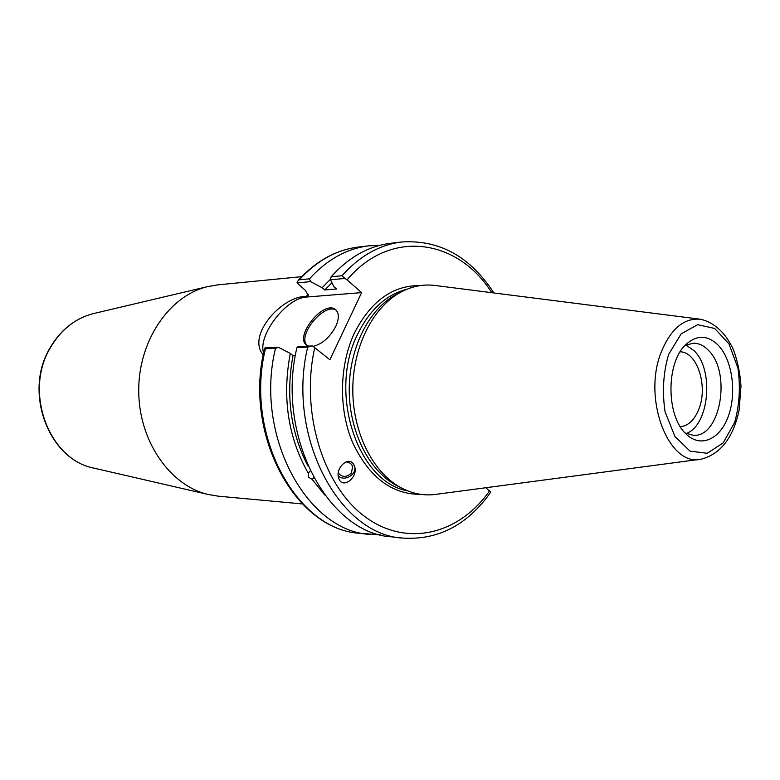 <?xml version="1.0" encoding="UTF-8"?>
<svg xmlns="http://www.w3.org/2000/svg" width="780" height="780" viewBox="0 0 780 780"><rect width="100%" height="100%" fill="white"/><g stroke="black" fill="none" stroke-linecap="round" stroke-linejoin="round"><path stroke-width="1.17" d="M263.231 354.841C246.217 335.39 282.487 295.591 306.14 296.498L308.236 295.474L305.565 290.531L297.034 282.886L310.557 281.639L322.101 287.703L324.724 289.965L336.521 288.961L333.879 286.679L330.496 279.786L344.926 278.44L347.081 279.883L361.618 292.617L306.755 297.024C286.63 297.58 257.536 335.215 263.611 352.892M302.289 503.929L218.341 496.187L207.938 494.432C169.786 485.462 138.723 440.729 138.723 390.741C138.45 340.743 169.27 295.844 207.382 286.669L217.766 284.856L301.675 276.666M310.557 281.639L309.485 278.831C327.142 259.486 346.934 248.489 368.872 245.827L379.918 245.31M322.101 287.703L330.623 279.211M345.891 461.955C349.274 462.111 351.536 463.642 352.657 466.547L351.38 473.06C346.554 477.506 342.176 477.477 338.267 472.943M313.735 477.769L312.205 479.427L308.685 477.292L308.227 473.148L310.255 470.974M402.558 538.063L391.599 536.845C328.312 533.559 275.603 435.688 296.956 347.529L307.69 347.11C286.279 436.078 339.154 534.817 402.558 538.063C437.482 540.355 466.547 525.525 489.752 493.565L490.561 491.936L485.872 487.734M361.618 292.617L329.891 359.775L312.585 345.969L298.262 346.534L296.956 347.529M324.675 494.949L312.205 479.427M338.218 475.819C344.497 482.215 357.591 474.191 354.383 465.904L354.003 464.958M353.71 464.431L354.51 466.167C358.829 477.389 342.001 490.113 338.647 477.994C335.02 467.863 348.894 455.52 353.71 464.431M680.121 351.819C697.057 351.731 708.133 385.729 699.046 408.623C694.707 419.806 688.467 425.841 680.326 426.728M400.696 487.558L395.411 484.897C368.648 469.911 349.333 431.379 349.235 390.166C349.108 348.952 368.219 310.313 394.894 295.191L400.159 292.5M380.698 534.856L359.375 533.257C296.459 529.874 244.276 434.548 265.434 348.748L264.556 348.475L265.083 347.841L278.479 347.315L290.277 353.428L292.997 355.631L295.376 355.553M297.034 282.886L298.233 280.361L299.344 279.796C316.953 260.608 336.706 249.688 358.595 247.026C336.16 249.785 316.036 260.9 298.233 280.361M493.877 292.958C470.233 256.591 439.52 239.596 401.758 241.985C379.685 244.666 359.755 255.908 341.971 275.74L344.926 278.44M341.971 275.74L331.139 276.764L330.496 279.786M331.139 276.764C348.894 257.107 368.774 245.934 390.809 243.272L401.758 241.985M312.585 345.969L307.69 347.11M718.468 345.481C732.371 360.272 736.856 392.935 728.354 416.188C720.067 439.647 700.216 448.451 685.737 433.67C666.159 415.681 666.023 362.944 685.503 344.857C696.686 334.591 707.675 334.805 718.468 345.481M699.66 459.361L437.2 494.188C424.515 496.207 412.103 493.867 399.965 487.159C372.635 471.861 352.882 432.393 352.784 390.156C352.657 347.929 372.197 308.353 399.438 292.91C411.538 286.133 423.94 283.725 436.634 285.675L699.28 319.088M309.485 278.831L299.344 279.796M265.434 348.748L275.486 348.358L278.479 347.315M369.652 534.398C306.618 531.053 254.26 434.909 275.486 348.358M336.365 310.381C324.831 301.675 296.527 335.654 307.154 345.423M308.724 346.125L306.93 345.267C293.572 337.311 323.281 299.832 335.312 309.445C339.173 312.663 339.329 318.318 335.761 326.43C329.852 337.369 322.345 344 313.238 346.33M307.954 465.991C290.628 432.412 285.646 395.616 292.997 355.631M324.724 289.965L331.958 282.76M308.227 473.148C287.995 437.346 282.009 397.439 290.277 353.428M685.932 344.984L694.19 350.815C714.392 370.139 709.186 425.519 686.176 433.534M684.82 345.569L693.079 343.2C698.675 343.102 703.833 345.511 708.523 350.435C731.728 372.616 720.428 437.765 693.322 435.289L685.054 432.959M306.755 297.024L306.14 296.498L308.353 294.245M94.994 468.37L93.415 468.01C49.052 459.42 23.761 392.35 50.047 348.29C60.567 330.057 74.89 318.532 92.995 313.706L94.575 313.336M407.569 490.815C358.02 482.644 327.815 392.974 357.572 334.337C369.779 309.582 386.266 294.538 407.023 289.214M420.381 285.568C392.847 285.217 370.851 301.051 354.403 333.089C339.212 365.41 338.5 409.354 352.667 442.679C369.174 477.302 391.93 494.54 420.947 494.383M489.616 490.805C459.371 534.017 407.228 547.872 365.245 516.896C323.203 486.33 300.115 412.045 314.798 347.402M347.081 279.883C390.458 228.053 457.948 238.992 491.761 292.685M661.508 351.448C641.911 398.346 668.811 467.707 701.425 459.127C720.7 453.921 733.258 437.639 739.089 410.27L741 386.139C740.113 373.006 737.539 360.75 733.278 349.352C725.527 332.914 714.782 322.901 701.044 319.312C684.45 317.538 671.268 328.244 661.508 351.448M668.616 354.432L681.145 333.84L697.642 324.694L714.685 328.439L728.959 343.882L737.88 367.809C740.581 386.587 739.528 404.761 734.711 422.321L723.167 442.884L707.284 453.287L690.047 451.142L674.905 436.43L665.096 411.83C662.074 391.93 663.244 372.801 668.616 354.432M207.938 494.432L93.415 468.01C48.604 459.186 23.478 392.438 49.686 348.475C60.226 330.194 74.656 318.61 92.995 313.706L207.382 286.669M351.839 464.909L352.657 466.547M359.375 533.257C295.055 529.493 243.175 433.846 264.556 348.475M368.872 245.827L358.595 247.026M336.2 310.206L335.312 309.445M395.411 484.897L399.965 487.159M394.894 295.191L399.438 292.91"/></g></svg>

